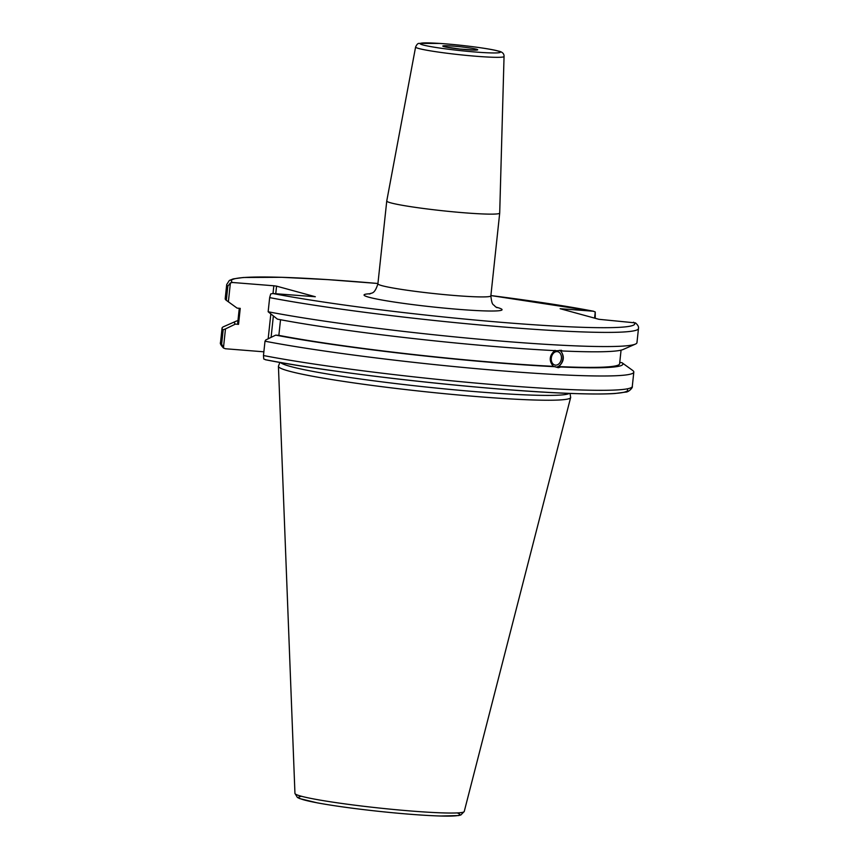 <?xml version="1.0" encoding="UTF-8"?>
<svg xmlns="http://www.w3.org/2000/svg" width="859" height="859" viewBox="0 0 859 859"><rect width="100%" height="100%" fill="white"/><g stroke="black" fill="none" stroke-linecap="round" stroke-linejoin="round"><path stroke-width="1.29" d="M415.595 47.03L386.754 200.985A56.801 3.758 6.1 0 0 386.754 201.006A56.801 3.758 6.1 0 0 442.825 210.777A56.801 3.758 6.1 0 0 499.702 213.075A56.801 3.758 6.1 0 0 499.702 213.064L504.05 56.479C504.201 53.591 502.214 51.765 498.08 50.992C489.211 48.469 459.898 44.732 439.84 43.433L419.149 43.401C417.946 43.24 416.755 44.453 415.595 47.03A44.485 2.942 6.1 0 0 459.511 54.697A44.485 2.942 6.1 0 0 504.05 56.479M275.75 293.746L276.555 286.144L315.328 296.742L272.861 293.51L270.714 293.95L269.662 297.611A207.051 13.701 6.1 0 0 498.403 326.581A207.051 13.701 6.1 0 0 638.473 328.525C638.892 326.828 637.883 324.96 635.445 322.887L598.895 319.301L560.132 308.703L593.644 311.248L490.886 295.56A202.842 13.433 -173.9 0 1 593.215 311.183L595.244 311.957L595.223 318.292M232.542 282.493A202.842 13.433 -173.9 0 1 377.939 283.491L327.687 279.615L281.462 277.296L243.451 277.489L233.197 278.896L229.332 280.464L226.712 284.522A207.051 13.701 6.1 0 0 227.839 286.176L230.395 282.922L232.542 282.493L273.838 285.779L273.012 293.52M276.555 286.144L273.838 285.779M239.274 308.284L237.707 322.984A192.04 12.713 6.1 0 0 238.534 324.358L240.241 308.37L237.095 308.113L228.376 301.81L230.395 282.922M226.712 284.522L225.198 298.674A207.051 13.701 6.1 0 0 226.325 300.328L228.376 301.81M237.954 320.632A195.315 12.928 6.1 0 0 235.892 321.287A195.315 12.928 6.1 0 0 235.387 324.101L238.534 324.358M555.623 365.139A6.818 5.036 -79.7 0 1 555.129 365.075A6.818 5.036 -79.7 0 1 551.392 357.473A6.818 5.036 -79.7 0 1 557.555 351.653A6.818 5.036 -79.7 0 1 561.356 358.933A6.818 5.036 -79.7 0 1 555.623 365.139M269.662 297.611L268.148 311.763L277.414 319.14A195.315 12.928 6.1 0 0 557.223 350.74L561.496 350.322M560.906 350.257L562.591 350.987L560.422 350.601C564.771 356.131 564.202 361.467 558.715 366.589L560.884 366.976L558.339 367.706L553.336 366.331C548.708 360.748 549.288 355.411 555.043 350.343M556.331 367.094A8.837 6.528 100.3 0 0 562.742 359.685A8.837 6.528 100.3 0 0 559.596 350.311M280.528 319.731L278.853 335.375L275.707 335.128A195.315 12.928 6.1 0 0 555.515 366.729M275.707 335.128L265.796 339.949L265.002 341.206A207.051 13.701 6.1 0 0 493.742 370.175A207.051 13.701 6.1 0 0 633.813 372.119A207.051 13.701 6.1 0 0 632.696 370.454L621.927 362.67L619.747 362.498M560.884 366.976A195.315 12.928 6.1 0 0 621.927 362.67M278.853 335.375A192.04 12.713 6.1 0 0 553.336 366.331M263.863 351.814L225.466 348.754L223.437 347.992L225.477 328.922L235.387 324.101M280.56 362.53A145.676 9.642 6.1 0 0 424.013 386.786A145.676 9.642 6.1 0 0 569.356 393.39M265.356 359.728C336.384 373.944 497.35 391.5 576.121 393.626C592.774 394.163 605.692 394.131 614.872 393.519L625.771 392.08C628.552 392.316 633.158 387.42 632.288 386.443A207.051 13.701 -173.9 0 1 492.207 384.499A207.051 13.701 -173.9 0 1 263.466 355.529L263.756 359.008L265.785 359.781A202.842 13.433 6.1 0 0 498.478 388.934A202.842 13.433 6.1 0 0 626.973 388.891M595.244 311.957L594.578 318.12M223.555 348.078L221.654 344.105A207.051 13.701 -173.9 0 1 220.527 342.44C219.872 343.385 220.892 345.264 223.555 348.078M270.789 314.351L268.169 338.79M235.892 321.287L223.587 326.688A207.051 13.701 6.1 0 0 222.052 328.106A207.051 13.701 6.1 0 0 223.179 329.77L221.654 344.105M225.477 328.922L223.179 329.77M263.466 355.529L265.002 341.206M279.894 362.412L278.477 366.084A146.943 9.728 6.1 0 0 278.434 366.353A146.943 9.728 6.1 0 0 423.508 391.543A146.943 9.728 6.1 0 0 570.634 397.577A146.943 9.728 6.1 0 0 570.644 397.309L570.032 393.411M271.09 337.372L273.345 316.198M227.839 286.176L226.325 300.328M268.148 311.763A207.051 13.701 6.1 0 0 485.55 339.767A207.051 13.701 6.1 0 0 635.435 344.094A207.051 13.701 6.1 0 0 636.959 342.677L638.473 328.525M562.591 350.987A195.315 12.928 6.1 0 0 623.129 349.495L635.435 344.094M558.715 366.589A192.04 12.713 6.1 0 0 619.607 363.797L621.068 350.15M476.444 49.21A17.567 1.16 6.1 0 0 446.497 45.742A17.567 1.16 6.1 0 0 457.75 48.813A17.567 1.16 6.1 0 0 476.444 49.21M497.415 50.885A40.287 2.663 -173.9 0 1 454.551 49.972A40.287 2.663 -173.9 0 1 428.727 42.918A40.287 2.663 -173.9 0 1 497.415 50.885M497.007 307.683L495.16 306.513C493.41 303.775 492.057 306.652 490.854 295.861A56.801 3.758 -173.9 0 1 444.887 294.658A56.801 3.758 -173.9 0 1 381.954 285.66A56.801 3.758 -173.9 0 1 377.906 283.792C374.299 295.313 371.271 292.318 369.402 294.046M370.412 293.746A69.418 4.596 6.1 0 0 368.973 297.246A69.418 4.596 6.1 0 0 459.962 309.465A69.418 4.596 6.1 0 0 496.072 307.168M633.534 322.211A202.842 13.433 -173.9 0 1 508.099 322.866A202.842 13.433 -173.9 0 1 272.861 293.51M294.948 793.415L297.386 797.431L299.651 798.58L317.368 802.875C333.185 805.763 353.028 808.523 376.897 811.132C402.27 813.849 423.476 815.47 440.517 816.018L458.545 815.556L460.832 814.987L464.236 811.508A85.127 5.637 -173.9 0 1 379.002 808.008A85.127 5.637 -173.9 0 1 294.948 793.415L278.434 366.353M301.552 796.304A80.961 5.358 6.1 0 0 378.647 811.315A80.961 5.358 6.1 0 0 457.181 812.925M475.746 50.112L459.715 49.027L444.608 46.783M490.854 295.861L499.702 213.075M377.906 283.792L386.754 201.006M231.146 303.818L227.216 300.972M627.875 366.965L631.805 369.81M220.527 342.44L222.052 328.106M464.236 811.508L570.634 397.577M632.288 386.443L633.813 372.119"/></g></svg>
